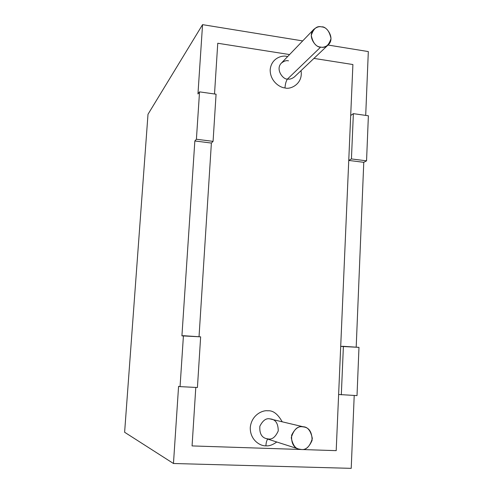 <?xml version="1.0" encoding="UTF-8"?>
<svg xmlns="http://www.w3.org/2000/svg" width="493" height="493" viewBox="0 0 493 493"><rect width="100%" height="100%" fill="white"/><g stroke="black" fill="none" stroke-linecap="round" stroke-linejoin="round"><path stroke-width="0.74" d="M217.758 43.255L289.576 54.563L217.758 43.255L214.517 93.984L217.758 43.255L214.517 93.984L217.758 43.255L289.576 54.563L217.758 43.255M313.955 58.402L352.902 64.534L313.955 58.402L352.902 64.534L336.195 450.651L352.902 64.534L313.955 58.402M211.386 143.062L199.03 336.744L211.386 143.062L199.03 336.744L211.386 143.062L194.846 140.973L196.405 139.248L199.536 91.864L197.958 93.953L202.555 24.65L148.005 114.271L124.618 432.256L173.462 463.5L124.618 432.256L148.005 114.271L202.555 24.65L302.684 40.913L202.555 24.65L197.958 93.953L199.536 91.864L196.405 139.248L213.075 141.362L216.07 94.206L199.536 91.864L216.07 94.206L213.075 141.362L211.386 143.062L213.075 141.362L196.405 139.248L194.846 140.973L181.923 335.856L194.846 140.973L211.386 143.062M195.795 387.424L192.067 445.918L336.195 450.651L192.067 445.918L195.795 387.424L192.067 445.918L336.195 450.651L338.623 394.492L357.018 395.614L358.978 347.362L343.393 346.326L341.316 394.819L343.393 346.326L340.706 346.388L348.754 160.422L351.429 158.931L353.37 113.649L350.696 115.479L352.902 64.534L350.696 115.479L353.37 113.649L351.429 158.931L366.552 160.847L363.772 162.32L356.192 347.177L363.772 162.32L366.552 160.847L368.382 115.775L366.552 160.847L351.429 158.931L348.754 160.422L363.772 162.32L348.754 160.422L340.706 346.388L358.978 347.362L357.018 395.614L338.623 394.492L336.195 450.651L192.067 445.918L195.795 387.424M265.893 445.82C260.865 446.276 250.025 440.557 250.265 427.622C251.473 414.736 262.831 409.973 267.761 410.798C272.943 410.281 277.738 413.91 282.138 421.681C277.738 413.91 272.943 410.281 267.761 410.798C262.831 409.973 251.473 414.736 250.265 427.622C250.025 440.557 260.865 446.276 265.893 445.82C269.005 446.208 272.635 444.932 276.783 441.999C272.635 444.932 269.005 446.208 265.893 445.82C266.109 442.431 266.744 440.194 267.798 439.115C266.744 440.194 266.109 442.431 265.893 445.82M284.966 87.914C280.221 87.785 269.991 81.431 270.182 69.729C271.298 58.18 281.996 55.08 286.649 56.362L287.666 56.553L286.649 56.362C281.996 55.08 271.298 58.18 270.182 69.729C269.991 81.431 280.221 87.785 284.966 87.914C290.05 89.862 303.263 84.137 301.032 70.647C303.263 84.137 290.05 89.862 284.966 87.914C285.324 83.699 286.18 80.729 287.536 78.997C289.557 79.527 291.844 78.831 294.407 76.926C291.844 78.831 289.557 79.527 287.536 78.997L320.69 47.069C316.284 48.234 306.831 36.383 313.751 29.389C316.679 27.053 319.316 26.221 321.658 26.899C326.23 25.673 335.597 38.177 328.252 44.845C325.442 46.934 322.915 47.673 320.69 47.069L287.536 78.997C283.543 80.094 275.032 69.525 281.324 63.159C275.032 69.525 283.543 80.094 287.536 78.997C286.18 80.729 285.324 83.699 284.966 87.914M320.69 47.069C325.312 48.32 328.763 45.492 331.025 38.59C329.441 31.065 326.317 27.164 321.658 26.899C317.042 25.599 313.579 28.415 311.262 35.336C312.858 42.916 316.001 46.823 320.69 47.069M301.278 449.462L298.604 449C293.483 447.508 291.16 442.893 291.646 435.153C294.82 428.842 298.394 426.051 302.369 426.772L304.286 427.037C309.413 428.016 312.02 432.46 312.1 440.372C309.111 447.139 305.506 450.164 301.278 449.462C306.215 450.189 309.9 446.529 312.334 438.48C310.664 430.303 307.342 426.402 302.369 426.772C297.445 425.995 293.736 429.637 291.246 437.716C292.928 445.955 296.275 449.875 301.278 449.462M304.286 427.037L269.535 418.803C265.955 418.156 262.732 420.628 259.854 426.229C259.392 433.107 261.463 437.217 266.066 438.56C261.463 437.217 259.392 433.107 259.854 426.229C262.732 420.628 265.955 418.156 269.535 418.803L271.255 419.044C275.87 419.925 278.2 423.888 278.243 430.925C275.525 436.934 272.265 439.62 268.463 438.98L266.066 438.56L298.604 449M313.751 29.389L281.324 63.159C283.98 61.027 286.378 60.251 288.504 60.836M200.645 336.848L183.427 335.702L180.062 386.629L197.428 387.51L200.645 336.848L197.428 387.51L180.062 386.629L183.427 335.702L181.923 335.856L200.645 336.848M351.219 468.35L173.462 463.5L178.577 386.352L180.062 386.629L178.577 386.352L173.462 463.5L351.219 468.35L354.208 395.472L351.219 468.35M368.32 51.574L365.701 115.399L368.32 51.574L328.055 45.036L368.32 51.574M368.382 115.775L353.37 113.649L368.382 115.775M328.252 44.845L294.407 76.926"/></g></svg>
